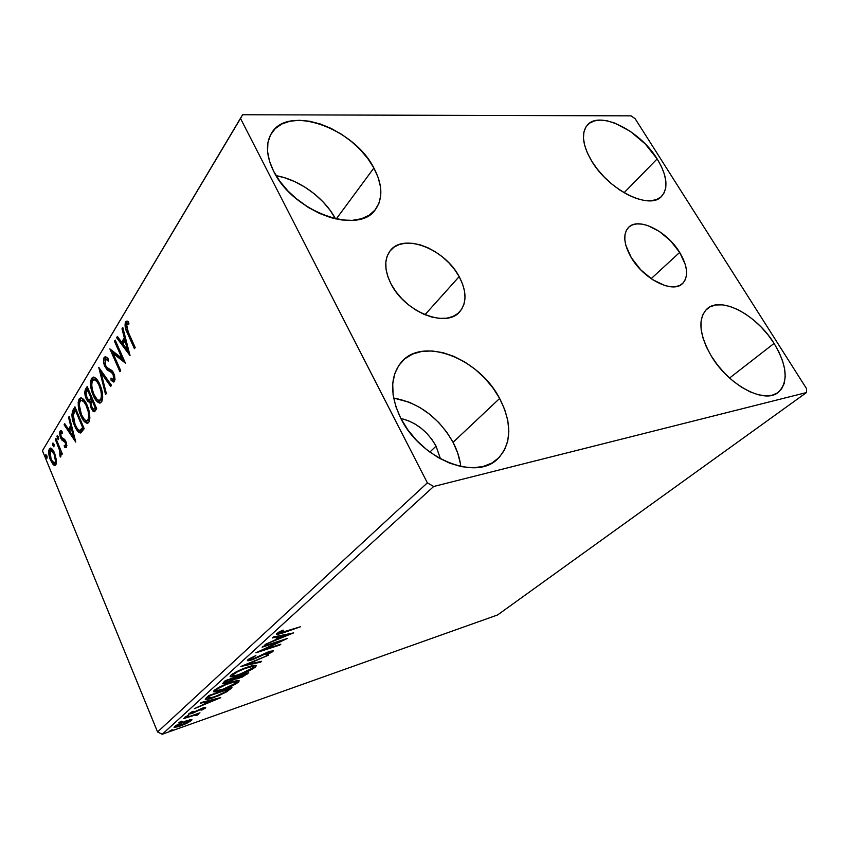 <?xml version="1.0" encoding="UTF-8"?>
<svg xmlns="http://www.w3.org/2000/svg" width="849" height="849" viewBox="0 0 849 849"><rect width="100%" height="100%" fill="white"/><g stroke="black" fill="none" stroke-linecap="round" stroke-linejoin="round"><path stroke-width="1.27" d="M679.678 252.408L651.141 278.684L679.678 252.408L685.27 264.432L686.47 270.078L686.501 275.182L685.376 279.565L683.105 283.025L679.762 285.444L675.475 286.697L670.402 286.729L664.725 285.519L652.478 279.586L640.719 269.791L631.327 257.714C623.665 244.183 622.731 234.08 628.504 227.426C638.257 216.739 666.996 231.087 679.678 252.408C687.828 266.321 688.751 276.732 682.447 283.662C672.769 293.712 643.85 279.321 631.327 257.714L625.819 245.308L624.8 239.598L625.002 234.536L626.392 230.302L628.907 227.044L632.441 224.889L636.835 223.903L641.929 224.094L647.511 225.463L659.333 231.416L670.593 240.851L679.678 252.408M459.171 276.625L424.946 314.735L459.171 276.625L462.514 283.863L464.488 290.995L465.019 297.787L464.063 303.963L461.644 309.291L457.813 313.557L452.729 316.581L446.542 318.216L439.495 318.396L431.865 317.08L423.938 314.3L416.063 310.172L408.539 304.855L401.694 298.551L395.804 291.536L391.124 284.097C384.257 270.3 383.971 259.157 390.264 250.667C403.487 232.7 444.918 248.959 459.171 276.625C466.759 291.154 466.929 302.891 459.659 311.827C446.457 328.361 405.047 312.199 391.124 284.097L387.823 276.541L386.03 269.175L385.817 262.299L387.144 256.175L389.967 251.039L394.138 247.08L399.486 244.427L405.78 243.164L412.794 243.313L420.234 244.852L427.843 247.717L435.346 251.792L442.467 256.918L448.962 262.914L454.597 269.558L459.171 276.625M460.816 466.526C459.861 458.428 457.271 450.363 453.069 442.318C438.784 417.538 418.971 402.787 393.628 398.032L409.43 402.309L419.915 407.531L429.849 414.397L438.891 422.685L446.723 432.099L453.069 442.318L499.647 398.457L453.069 442.318L457.696 452.984L460.434 463.734M400.77 418.302C389.67 394.679 389.978 375.831 401.694 361.77C423.396 336.395 479.239 358.575 499.647 398.457L504.688 409.505L507.798 420.595L508.827 431.324L507.713 441.31L504.444 450.161L499.116 457.526L491.868 463.076L482.954 466.557L472.702 467.778L461.495 466.663L449.8 463.204L438.095 457.515L426.877 449.821L416.636 440.451L407.807 429.785L400.77 418.302L395.814 406.48L393.098 394.827L392.726 383.822L394.668 373.91L398.786 365.452L404.888 358.745L412.688 354.022L421.857 351.412L432.035 350.955L442.838 352.632L453.875 356.368L464.764 361.982L475.122 369.283L484.599 377.996L492.866 387.834L499.647 398.457C512.499 423.842 511.735 444.08 497.376 459.182C475.631 481.128 420.244 458.747 400.77 418.302M657.158 158.922L624.089 192.734L657.158 158.922L661.435 166.627L664.374 174.13L665.849 181.166L665.796 187.449L664.194 192.755L661.074 196.851L656.532 199.568L650.727 200.767L643.86 200.385L636.209 198.411L628.058 194.909L619.749 190.006L611.63 183.893L604.032 176.825L597.282 169.089L591.657 161.023C582.467 145.115 581.013 133.166 587.285 125.174C599.288 110.147 639.966 130.417 657.158 158.922C667.144 175.478 668.609 187.969 661.562 196.395C649.729 210.382 608.637 190.155 591.657 161.023L587.381 152.947L584.611 145.2L583.454 138.1L583.932 131.903L585.99 126.862L589.546 123.147L594.417 120.876L600.402 120.112L607.279 120.866L614.761 123.073L630.467 131.457L645.293 144.001L657.158 158.922M774.086 343.399L729.588 378.028L774.086 343.399L778.957 352.091L782.523 360.751L784.646 369.06L785.219 376.712L784.211 383.408L781.621 388.874L777.525 392.885L772.07 395.252L765.427 395.857L757.86 394.647L749.667 391.654L741.188 386.964L732.761 380.776L724.738 373.337L717.479 364.964L711.26 356.007C699.035 334.273 697.655 318.534 707.132 308.781C720.992 295.887 756.629 314.809 774.086 343.399C787.31 365.823 788.647 382.177 778.109 392.482C764.302 404.22 728.368 385.053 711.26 356.007L706.357 346.838L702.94 337.838L701.136 329.38L700.998 321.792L702.505 315.361L705.572 310.309L710.051 306.818L715.739 304.982L722.425 304.855L729.843 306.393L737.717 309.545L745.762 314.172L753.689 320.105L761.224 327.12L768.112 334.973L774.086 343.399M335.557 218.872C324.551 198.019 299.421 179.638 276.116 175.669L284.362 177.664L294.815 181.665L304.961 187.151L314.448 193.933L322.96 201.775L330.187 210.382L335.557 218.872M373.889 168.006L336.215 219.021L373.889 168.006L378.155 177.515L380.479 186.812L380.745 195.546L378.909 203.389L374.993 210.053L369.124 215.243L361.472 218.734L352.314 220.358L341.977 219.997L330.855 217.652L319.426 213.375L308.134 207.326L297.49 199.738L287.917 190.94L279.852 181.293L273.622 171.222C266.183 156.025 265.482 143.354 271.51 133.197C287.991 104.257 354.097 128.305 373.889 168.006C382.581 184.573 383.122 198.379 375.513 209.406C359.159 235.47 292.958 212.08 273.622 171.222L269.473 161.14L267.562 151.472L267.923 142.611L270.523 134.917L275.203 128.655L281.751 124.039L289.859 121.237L299.209 120.293L309.429 121.205L320.137 123.933L330.94 128.326L341.457 134.238L351.337 141.422L360.231 149.636L367.84 158.604L373.889 168.006M295.229 197.859L309.025 207.878L295.229 197.859M400.855 418.461C415.968 422.155 427.694 431.388 436.046 446.139L429.827 452.082L436.046 446.139L440.482 458.863L436.046 446.139L432.024 439.623L427.036 433.606L421.274 428.331L414.928 423.959L408.242 420.669L400.855 418.461M242.581 114.753L42.45 450.734L240.511 118.457L427.365 482.858L157.564 731.955L42.45 450.734L157.564 731.955L162.233 734.247L433.659 486.488L806.497 392.546L497.599 614.952L162.233 734.247L497.599 614.952L806.497 392.546L806.55 388.672L635.126 118.68L631.019 115.846L242.581 114.753L240.511 118.457L427.365 482.858L433.659 486.488L806.497 392.546L806.55 388.672L635.126 118.68L631.019 115.846L242.581 114.753L42.45 450.734L242.581 114.753M190.855 719.644L180.858 722.987L175.297 725.906L174.066 727.36L178.131 726.712L185.952 723.688L191.503 720.525L191.948 719.729L190.855 719.644L185.772 721.034L174.48 726.542L174.077 727.36L180.232 726.022L186.78 723.306L191.503 720.525L191.916 719.708L190.855 719.644M183.384 718.636L194.782 715.187L196.957 715.346L198.316 714.296L196.756 714.359L199.961 712.81L183.384 718.636L193.784 715.474L196.957 715.346L198.273 714.253L196.756 714.359L199.961 712.81L183.384 718.636M205.713 707.833L205.416 707.313L202.211 708.236L191.609 713.128L190.76 712.927L193.604 711.335L192.5 711.473L188.329 714.221L193.19 713.011L202.54 708.554L203.749 708.448L200.873 710.104L201.829 710.019L205.416 708.066L205.479 707.302L205.713 707.833L202.879 707.992L192.5 712.852L190.622 713.224L193.604 711.335L192.5 711.473L188.351 714.242L191.8 713.531L200.47 709.371L203.739 708.363L200.873 710.104L201.829 710.019L205.713 707.833M206.339 697.814L205.246 699.343L207.305 699.396L218.193 695.883L226.524 691.903L231.957 687.626L208.833 695.543L205.32 699.417C206.721 699.672 209.459 699.077 213.534 697.623L226.874 691.691L231.957 687.626L208.833 695.543L206.339 697.814M225.282 680.622L222.565 683.689L227.553 682.638L234.844 679.179L242.326 677.046L248.725 672.726L225.282 680.622L222.523 683.657L227.076 682.798L234.844 679.179L238.728 678.457L248.725 672.726L225.282 680.622M240.872 666.476L260.601 662.167L261.609 661.275L246.581 664.629L268.486 655.163L240.872 666.476L260.601 662.167L261.609 661.275L246.581 664.629L268.486 655.163L240.872 666.476M262.129 647.193L280.138 641.356L255.91 652.839L279.915 645.007L280.881 644.147L263.031 649.963L287.227 638.501L263.094 646.312L262.129 647.193L280.138 641.356L255.91 652.839L279.915 645.007L280.881 644.147L263.031 649.963L287.227 638.501L262.129 647.193M284.309 631.911L279.332 633.195L283.545 630.191L282.165 630.329L276.657 633.651L276.371 634.426L277.867 634.405L300.429 626.774L279.183 633.152L283.545 630.191L282.165 630.329L276.381 634.436L283.057 632.898L300.429 626.774L284.309 631.911M293.521 632.908L273.41 636.962L272.327 637.939L278.865 636.623L275.246 639.881L265.037 644.55L293.521 632.908L273.41 636.962L272.327 637.939L278.865 636.623L275.246 639.881L265.037 644.55L293.521 632.908M247.834 659.8L247.356 660.586L248.152 660.798L252.97 659.556L269.706 651.979L270.47 652.382L265.801 654.844L266.512 655.025L273.282 650.865L267.573 652.17L252.779 659.111L250.455 659.631L250.222 659.079L255.857 655.587L249.288 658.76L247.441 660.681L251.813 659.96L268.719 652.265L270.47 652.382L265.801 654.844L266.512 655.025L272.869 651.597L273.219 650.801L269.568 651.448L252.779 659.111L250.126 659.556L250.391 658.92L255.857 655.587L247.834 659.8M247.696 667.059L236.16 671.888L231.395 674.764L230.09 676.621L236.807 675.719L250.317 670.254L255.04 667.399L256.377 665.552L253.978 665.393L247.696 667.059C240.978 669.277 235.343 672.015 230.811 675.263L230.164 676.685C231.533 677.12 234.43 676.579 238.856 675.061C245.531 672.843 251.124 670.126 255.645 666.9L256.26 665.457C254.912 665.043 252.057 665.584 247.696 667.059M230.588 682.416L217.142 688.337L213.439 691.712L222.162 690.046L235.523 684.156L238.813 681.843L238.951 680.643L230.588 682.416C223.956 684.655 218.458 687.319 214.086 690.439L213.481 691.744C214.818 692.158 217.715 691.595 222.162 690.046C228.752 687.817 234.218 685.154 238.58 682.065L239.163 680.739C237.847 680.346 234.993 680.898 230.588 682.416M220.698 697.623L201.171 702.494L200.29 703.301L206.625 701.709L203.664 704.373L194.336 708.692L220.57 697.74L201.171 702.494L200.29 703.301L206.625 701.709L203.664 704.373L194.336 708.692L220.698 697.623M187.449 715.845L184.795 717.288L188.245 716.078L184.806 717.299L188.711 715.76L187.449 715.845M181.548 721.194L178.916 722.616L182.355 721.406L178.927 722.626L181.548 721.194M172.145 729.705L169.567 731.106L172.973 729.896L169.567 731.106L172.145 729.705M56.363 459.702L54.071 451.997L50.537 448.06L49.327 448.845L48.722 451.074L49.507 457.229L52.532 463.83L54.007 465.241L55.344 465.316L56.267 463.841L56.448 460.455L54.665 453.324C53.434 450.288 52.044 448.537 50.484 448.06L49.327 448.845C48.319 452.05 48.711 455.817 50.505 460.126L53.296 464.69L54.771 465.485L55.875 464.753L56.363 459.702M55.896 438.392L55.323 439.347L59.929 451.222L59.77 454.841L60.534 456.985L60.799 452.559L61.744 454.852L62.327 453.907L55.896 438.392L55.323 439.347L59.589 450.012L60.173 456.942L60.841 456.762L60.799 452.559L61.744 454.852L62.327 453.907L55.896 438.392M66.54 447.593L66.254 442.393L64.768 439.549L61.277 437.129L60.576 433.797L61.096 432.799L62.274 433.372L62.009 431.366L60.353 430.814L59.536 433.043L60.396 437.394L61.956 440.1L65.055 442.011L65.861 445.12L65.394 445.948L64.259 445.311L64.471 447.211L66.54 447.593L65.967 441.65L64.768 439.549L61.86 438.01L61.107 436.747L60.778 433.064L62.274 433.372L62.009 431.366L60.831 430.708L59.918 431.26L60.555 437.797L61.744 439.888L65.405 442.69L65.702 445.725L64.259 445.311L64.471 447.211L66.54 447.593M73.067 409.918L71.868 414.896L73.343 422.526L77.333 430.804L78.999 432.502L80.835 432.905L84.189 428.671L74.935 406.83L73.067 409.918L74.404 409.706L75.434 408.008L74.404 409.706L73.067 409.918C71.284 414.227 71.751 419.427 74.468 425.508C76.102 429.711 78.034 432.205 80.252 432.99L84.189 428.671L74.935 406.83L73.067 409.918M87.182 386.518L84.815 391.771L86.205 398.807L87.978 401.673L89.952 402.288L90.652 406.883L92.774 410.98L94.568 411.68L96.722 408.719L87.182 386.518L85.505 389.298C84.433 391.994 84.667 395.167 86.205 398.807L89.952 402.288L91.183 408.284L94.08 411.807L96.722 408.719L87.182 386.518M98.749 367.33L105.584 394.615L106.337 393.427L101.052 372.838L110.699 386.475L111.463 385.266L98.749 367.33L105.584 394.615L106.337 393.427L101.052 372.838L110.699 386.475L111.463 385.266L98.749 367.33M114.466 341.266L122.044 358.342L109.871 348.886L119.953 371.745L120.675 370.61L113.129 353.513L125.397 363.096L115.188 340.078L114.466 341.266L115.644 341.118L114.466 341.266L122.044 358.342L109.871 348.886L119.953 371.745L120.675 370.61L113.129 353.513L125.397 363.096L115.188 340.078L114.466 341.266M128.22 331.991L126.268 325.549L126.862 323.989L128.952 324.021L128.517 321.601L126.904 321.081L125.493 321.951L125.27 327.523L134.429 348.716L135.182 347.517L128.22 331.991L126.565 324.318L128.952 324.021L128.517 321.601L127.17 321.102L125.493 321.951C124.57 325.581 125.206 329.253 127.371 332.978L134.429 348.716L135.182 347.517L128.22 331.991M130.067 355.667L122.787 327.481L121.991 328.807L124.315 337.817L121.64 342.189L117.395 336.406L116.621 337.711L130.067 355.667L122.787 327.481L121.991 328.807L124.315 337.817L121.64 342.189L117.395 336.406L116.621 337.711L130.067 355.667M114.328 381.647L112.471 380.129L111.081 380.331L113.437 381.997L114.53 381.381L113.83 373.433L111.941 370.546L106.804 367.405L105.605 365.558L105.18 359.668L105.955 359.244L108.248 361.112L108.311 359.031L105.425 356.676L104.119 357.44L103.525 360.56L104.459 365.548L107.101 369.952L111.686 372.573L113.172 374.664L113.692 378.643L112.959 379.407L111.007 378.06L111.081 380.331L113.777 381.976L115.018 379.747L114.541 375.428L112.949 371.777L107.133 367.723L105.456 365.208L105.18 359.668L106.677 359.562L108.248 361.112L108.311 359.031L107.239 357.832L105.297 356.665L104.119 357.44L105.87 356.803M99.874 384.533L96.882 379.376L93.443 377.083L91.501 378.389L90.546 381.933L91.161 388.906L93.252 395.454L96.234 400.686L99.715 403.063L101.88 401.45L102.697 396.918L101.933 390.827L99.874 384.533C98.07 380.256 95.969 377.773 93.581 377.094L91.501 378.389C89.909 383.504 90.493 389.203 93.252 395.454C95.067 399.837 97.2 402.373 99.651 403.063L101.689 401.789C103.291 396.621 102.687 390.869 99.874 384.533M87.129 405.228L84.242 400.134L80.92 397.82L79.063 399.03L78.15 402.458L78.766 409.25L80.804 415.681L83.69 420.839L87.044 423.248L89.124 421.73L89.888 417.984L89.134 411.404L87.129 405.228C85.356 400.951 83.298 398.489 80.973 397.82L79.063 399.03C77.546 403.975 78.129 409.526 80.804 415.681C82.586 420.053 84.677 422.579 87.065 423.248L88.943 422.049C90.472 417.071 89.867 411.468 87.129 405.228M75.763 442.085L69.215 416.318L68.557 417.411L70.647 425.657L68.44 429.265L64.757 423.715L64.1 424.787L75.763 442.085L69.215 416.318L68.557 417.411L70.647 425.657L68.44 429.265L64.757 423.715L64.1 424.787L75.763 442.085M58.358 436.853L57.414 435.707L57 436.397L58.326 439.602L58.475 437.171L57.138 435.887L57.382 438.455L58.326 439.602L58.358 436.853M53.933 444.165L52.999 443.029L52.596 443.709L53.901 446.882L53.933 444.165L52.723 443.199L52.978 445.746L53.911 446.892L53.933 444.165M46.865 455.839L45.963 454.703L45.559 455.372L46.854 458.513L47.088 456.486L45.697 454.873L45.942 457.378L46.865 458.513L46.865 455.839M128.602 332.829L127.371 332.978L128.602 332.829M127.223 321.389L126.321 325.061L126.925 321.782L125.493 321.951L127.477 321.166M128.878 323.649L127.477 323.809M129.366 352.961L118.032 337.531L116.621 337.711L118.117 337.382L129.366 352.961M123.063 342.009L121.64 342.189L123.063 342.009L125.503 338.019L123.063 342.009M125.419 337.679L124.315 337.817L125.419 337.679M123.094 328.669L121.991 328.807L123.094 328.669M127.499 350.149L123.009 344.047L125.058 340.704L126.161 340.566L125.058 340.704L127.499 350.149L128.602 350.011L127.499 350.149L123.009 344.047L125.058 340.704L127.499 350.149M124.718 361.589L114.53 353.322L113.129 353.513L114.53 353.322L124.718 361.589M113.384 353.481L111.909 350.138L113.384 353.481M123.211 358.182L122.044 358.342L123.211 358.182M107.6 359.127L106.963 359.116M113.15 379.365L114.902 378.824L112.843 379.407L111.007 378.06L111.081 380.331L112.471 380.129L112.439 379.27L113.883 381.381M112.556 372.032L109.595 371.522L113.522 372.796L111.452 372.393L113.172 374.664L114.254 374.505L113.172 374.664L113.511 379.025L114.902 378.824M105.711 356.973L104.915 360.337L105.509 357.249L104.119 357.44C103.175 360.188 103.44 363.255 104.905 366.662L106.093 366.492L104.905 366.662L109.595 371.522L110.986 371.331L107.324 368.349M107.897 369.113L112.376 371.947M107.271 359.053L105.955 359.244M111.421 385.329L102.432 372.647L101.052 372.838L102.432 372.647L111.421 385.329M101.424 372.785L100.744 370.143L101.424 372.785M100.723 402.797L96.245 398.499L100.394 402.713M94.324 395.294L93.252 395.454L94.324 395.294M93.751 377.211L92.52 378.898L91.872 382.4L92.87 378.187L91.501 378.389L93.857 377.136M95.056 379.45L98.325 381.456L94.801 379.535M102.687 397.364L102.039 399.317L99.057 400.452C97.094 399.943 95.375 397.926 93.921 394.392C91.671 389.341 91.204 384.756 92.509 380.628L94.143 379.63C96.064 380.182 97.752 382.177 99.206 385.626L100.267 385.478L99.206 385.626C101.466 390.72 101.954 395.347 100.67 399.529L102.039 399.317L102.687 397.364M101.88 399.55L101.307 400.059M99.8 400.335L102.039 399.317M94.908 411.425L92.997 409.048L94.908 411.425M92.265 408.114L91.183 408.284L92.265 408.114M91.119 402.108L89.952 402.288L91.119 402.108M89.272 402.373L90.726 402.171L88.094 399.709L90.344 402.118M87.288 398.637L86.205 398.807L87.288 398.637M86.152 392.408L86.863 389.097L85.505 389.298L86.863 389.097L87.702 387.717L86.152 392.408M92.074 398.404L90.705 398.616L92.074 398.404L90.917 399.826L89.559 400.038L90.928 399.826M93.751 409.218L95.757 408.358L93.464 409.26L91.819 407.202C90.747 404.559 90.705 402.468 91.681 400.898L92.021 400.357L95.077 407.488L96.117 407.318L94.398 408.581L96.234 407.594L95.194 408.963M94.271 408.762L93.125 409.144L91.236 405.482L90.97 402.755L92.021 400.357L93.061 400.187L92.021 400.357L95.077 407.488L94.271 408.762M91.045 398.075L88.996 400.176L86.853 397.757C85.76 394.955 85.728 392.726 86.768 391.071L88.551 389.691L87.511 389.85L91.045 398.075L92.085 397.916L89.23 400.166L87.458 398.913L85.982 393.968L87.511 389.85L91.045 398.075M89.378 400.123L90.917 399.826M88.084 422.972L83.934 419.013L87.734 422.866M81.822 415.511L80.804 415.681L81.822 415.511M81.249 397.894L80.071 399.508L79.477 402.766L80.411 398.828L79.063 399.03L81.281 397.873M82.523 400.112L85.42 401.842L82.247 400.197M89.888 417.952L89.304 419.608L86.492 420.69C84.571 420.213 82.884 418.207 81.44 414.662C79.265 409.696 78.798 405.217 80.039 401.237L81.536 400.303C83.414 400.834 85.059 402.829 86.492 406.278L87.5 406.119L86.492 406.278C88.689 411.287 89.177 415.808 87.946 419.831L89.304 419.608L89.888 417.952M89.145 419.831L88.593 420.308M87.139 420.584L89.304 419.608M81.228 432.703L77.737 429.169L81.228 432.703M75.444 425.349L74.468 425.508L75.444 425.349M73.194 414.365L74.404 409.706L73.194 414.365M81.09 430.199L80.124 430.358L81.462 430.135L83.531 427.854L82.194 428.087L79.657 430.422C77.906 429.817 76.378 427.854 75.083 424.511L73.173 414.45L75.264 410.078L76.251 409.918L75.264 410.078L82.608 427.429L82.194 428.087L83.722 427.556L81.759 429.987M82.608 427.429L83.595 427.259L82.608 427.429L80.708 429.997L79.466 430.401L77.429 428.798L75.083 424.511L73.056 415.989L75.264 410.078L82.608 427.429M74.967 438.965L73.608 436.917L74.967 438.965M69.671 430.974L68.536 429.254L69.671 430.974M65.331 424.585L64.1 424.787L65.331 424.585M69.767 429.042L68.44 429.265L69.767 429.042L71.656 425.943L69.767 429.042M71.549 425.498L70.647 425.657L71.549 425.498M69.448 417.262L68.557 417.411L69.448 417.262M73.513 436.927L69.618 431.059L71.316 428.289L72.218 428.14L71.316 428.289L73.513 436.927L74.415 436.768L73.513 436.927L69.618 431.059L71.316 428.289L73.513 436.927M66.572 447.54L64.471 447.211L65.787 446.977L65.66 445.884L66.572 447.54M65.5 445.916L66.71 445.714M66.901 445.513L65.702 445.725L66.901 445.513M66.296 442.531L65.405 442.69L66.296 442.531M65.808 441.3L64.662 441.501L65.808 441.3M65.023 440.705L63.399 440.854L64.715 440.62L63.059 439.655L61.744 439.888L63.059 439.655L62.168 438.243L64.726 440.631M61.553 437.628L60.555 437.797L61.553 437.628M60.852 432.979L61.234 431.037L59.918 431.26L61.361 430.868L60.852 432.979M58.73 438.296L57.382 438.455L58.698 438.222L58.326 436.789L58.73 438.296M61.701 452.4L60.799 452.559L61.701 452.4M60.788 456.826L60.173 456.942L60.788 456.826M60.056 454.788L61.075 454.608L60.056 454.799M61.086 454.523L60.141 454.703L61.086 454.523M61.542 452.432L61.393 451.657L61.542 452.432M60.64 449.821L59.589 450.012L60.64 449.821M58.379 444.388L57.477 444.547L58.379 444.388M56.225 439.198L55.323 439.347L56.225 439.198M54.294 445.545L52.978 445.746L54.283 445.513L53.922 444.144L54.294 445.545M55.578 465.135L53.296 464.69L54.591 464.445L53.222 462.737L55.578 465.135M51.396 459.956L50.505 460.126L51.396 459.956M50.017 450.893L50.622 448.612L49.327 448.845L50.961 448.176L50.017 450.893M52.32 449.97L53.211 450.458L51.895 450.012M54.665 463.267L53.041 462.556L51.502 460.19L49.677 453.536L49.942 451.052L51.014 450.203L54.092 454.247L54.962 454.088L54.092 454.247L55.514 461.113L54.336 463.342L51.057 459.192L50.102 450.723L50.919 450.193L54.092 454.247C55.461 457.484 55.79 460.349 55.089 462.854L56.49 462.44L55.97 463.023M47.226 457.133L45.942 457.378L47.226 457.133M47.215 457.091L46.897 455.902L47.215 457.091M93.921 394.392L92.212 389.107L91.692 384.257L92.35 380.893L94.069 379.62L96.818 381.488L98.845 384.841L100.925 390.964L101.466 395.538L100.819 399.263L99.068 400.452L97.2 399.529L93.921 394.392M81.44 414.662L79.265 404.74L79.891 401.503L81.536 400.303L84.189 402.193L86.142 405.504L88.169 411.51L88.699 415.978L88.094 419.576L86.407 420.69L84.613 419.746L81.44 414.662M278.854 632.42L277.899 632.685L278.854 632.42M280.128 631.38L280.393 631.964L280.128 631.38M279.056 631.974L279.374 632.675L279.056 631.974M278.546 635.922L278.865 636.623L278.546 635.922M287.662 634.84L278.164 638.703L277.697 637.673L278.164 638.703L280.934 636.198L280.616 635.508L280.934 636.198L287.662 634.84L287.355 634.15L287.662 634.84L278.164 638.703L280.934 636.198L287.662 634.84M250.105 658.283L250.391 658.92L250.105 658.283M272.476 650.727L272.869 651.597L272.476 650.727M249.829 658.856L248.715 659.132L249.829 658.856M260.335 661.562L260.601 662.167L260.335 661.562M255.178 665.276L255.645 666.9L254.997 665.446L253.649 666.486L255.178 665.276M253.214 667.739L239.747 674.265C236.213 675.475 233.9 675.921 232.796 675.581L232.966 673.681L233.284 674.414C236.945 671.814 241.445 669.638 246.804 667.866L246.804 667.866C250.338 666.667 252.631 666.242 253.692 666.582L250.625 669.49L243.302 672.96L236.553 675.231L233.56 675.74L232.722 675.072L237.593 671.718L245.064 668.471L252.482 666.444L253.777 666.667L253.214 667.739M246.751 673.384L247.091 674.17L246.751 673.384M236.531 677.481L235.502 677.725L236.531 677.481M234.568 678.553L234.844 679.179L234.568 678.553M224.805 681.853L223.595 682.15L224.805 681.853M245.467 674.308L239.556 677.682L236.85 678.213L237.274 676.579L237.561 677.226L237.816 676.398L245.467 674.308L240.967 677.162L236.807 678.149L238.007 676.823L245.467 674.308M235.608 677.64L227.935 682.023L225.112 682.543L225.855 681.492L225.452 680.569L225.855 681.492L226.662 680.155L235.608 677.64L230.111 681.185L225.059 682.469L226.842 680.59L235.608 677.64M238.017 680.569L238.58 682.065L237.953 680.633L236.563 681.694L238.017 680.569M215.879 690.226L214.054 690.47L215.879 690.226M236.181 682.893L223.011 689.282L216.071 690.672L216.219 688.889L216.527 689.59C220.05 687.096 224.454 684.963 229.739 683.19L236.627 681.843L233.677 684.581L224.73 688.677L216.877 690.81L215.986 690.216L217.546 688.804L226.227 684.485L234.833 681.8L236.68 681.885L236.181 682.893M229.952 688.306L230.291 689.101L229.952 688.306M226.587 691.033L226.874 691.691L226.587 691.033M207.761 697.751L206.063 698.058L207.761 697.751M210.403 695.469L228.763 689.176L225.165 692.041L214.362 696.88L207.994 698.271L207.379 696.859L207.899 698.08L209.512 696.276L209.151 695.437L209.512 696.276L210.234 695.066L228.763 689.176L223.998 692.731L215.02 696.658L208.037 698.303L210.403 695.469M215.168 699.576L206.371 703.248L205.967 702.303L206.371 703.248L208.419 700.69L208.631 701.21L215.168 699.576L214.946 699.056L215.168 699.576L206.371 703.248L208.631 701.21L215.168 699.576M185.931 716.482L186.154 717.012L185.931 716.482M196.416 714.062L196.957 715.346L196.416 714.062M180.062 721.809L180.275 722.34L180.062 721.809M191.121 719.612L191.503 720.525L191.121 719.612M190.165 719.75L189.55 720.154L190.165 719.75M175.998 725.768L175.276 725.927L175.998 725.768M189.507 721.236L180.975 725.343L176.252 726.394L176.295 725.279L176.518 725.821L184.849 721.363L189.773 720.684L188.849 721.724L177.239 726.415L176.274 726.404L176.794 725.598L181.516 723.093L187.979 720.812L189.741 720.652L189.507 721.236M433.659 486.488L162.233 734.247L157.564 731.955L427.365 482.858L433.659 486.488M128.252 323.872L128.91 323.787M113.437 381.997L113.968 381.912M99.651 403.063L100.458 402.935M94.143 379.63L95.513 379.429M87.065 423.248L87.787 423.131M81.536 400.303L82.884 400.102M80.252 432.99L80.942 432.873M61.266 432.778L62.179 432.619M50.919 450.193L52.214 449.959M279.119 633.004L278.737 632.155M250.052 659.376L249.68 658.527M270.693 651.915L270.375 651.194M232.647 675.252L232.191 674.191M253.692 666.582L253.225 665.531M236.807 678.107L236.287 676.918M225.049 682.416L224.56 681.28M215.943 690.364L215.508 689.356M236.627 681.843L236.192 680.834M203.739 708.363L203.495 707.79M190.59 713.149L190.346 712.566M196.321 714.985L195.992 714.211M176.199 726.266L175.892 725.524M189.773 720.684L189.454 719.899"/></g></svg>
